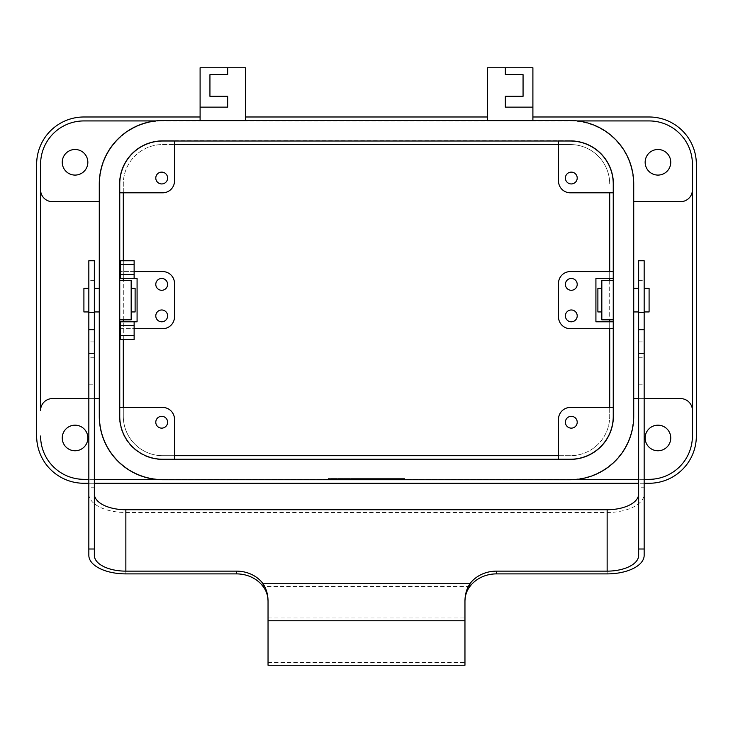 <?xml version="1.0" encoding="UTF-8"?>
<svg xmlns="http://www.w3.org/2000/svg" width="733" height="733" viewBox="0 0 733 733"><rect width="100%" height="100%" fill="white"/><g stroke="black" fill="none" stroke-linecap="round" stroke-linejoin="round"><path stroke-width="0.55" stroke-dasharray="3.67 2.75" d="M99.67 300.127L99.67 311.946L99.67 300.127M94.346 311.946L94.346 300.127L94.346 311.946M99.276 398.596L99.67 183.946A63.02 63.02 0 0 1 162.68 120.927A63.02 63.02 0 0 0 99.67 183.946L99.67 416.317L99.67 398.596L52.4 398.596A11.82 11.82 0 0 0 40.59 410.407L40.59 189.856A11.82 11.82 0 0 0 52.4 201.667L99.276 201.667M633.724 398.596L633.33 416.317A63.02 63.02 0 0 1 570.32 479.336L155.625 479.336L570.32 479.336A63.02 63.02 0 0 0 633.33 416.317L633.33 183.946A63.02 63.02 0 0 0 570.32 120.927L155.625 120.927L570.32 120.927A63.02 63.02 0 0 1 633.33 183.946L633.33 398.596L680.6 398.596A11.82 11.82 0 0 1 692.41 410.407L692.41 189.856A11.82 11.82 0 0 1 680.6 201.667L633.724 201.667M401.941 479.336L328.1 479.336L404.9 479.336L328.1 478.548L404.9 478.548L331.059 478.548L401.941 478.548L359.115 478.548L373.885 478.548L366.5 478.548L366.5 479.336L401.941 479.336L401.941 478.548M94.346 479.336L88.84 479.336L94.346 479.336M644.16 479.336L638.654 479.336L644.16 479.336M328.1 479.336L328.1 478.548M376.835 479.336L385.705 479.336L376.835 479.336L376.835 478.548L385.705 478.548L376.835 478.548L376.835 479.336M347.002 479.336L349.962 479.336L347.002 479.336L347.002 478.548L349.962 478.548L347.002 478.548L347.002 479.336M352.912 479.336L367.975 479.336L352.912 479.336L352.912 478.548L367.975 478.548L352.912 478.548L352.912 479.336M370.935 479.336L359.115 479.336L373.885 479.336L370.935 479.336L370.935 478.548L370.935 479.336M366.5 479.336L366.5 478.548L366.5 479.336M331.059 479.336L331.059 478.548M379.795 479.336L379.795 478.548L379.795 479.336M349.962 479.336L349.962 478.548L349.962 479.336M355.862 479.336L355.862 478.548L355.862 479.336M373.885 479.336L373.885 478.548L373.885 479.336M359.115 479.336L359.115 478.548L359.115 479.336M362.065 479.336L362.065 478.548L362.065 479.336M404.9 479.336L404.9 478.548M88.84 398.596L94.346 398.596M99.67 416.317A63.02 63.02 0 0 0 162.68 479.336A63.02 63.02 0 0 1 99.67 416.317M87.85 437.977A12.8 12.8 0 0 0 75.05 425.177A12.8 12.8 0 0 0 62.25 437.977A12.8 12.8 0 0 0 75.05 450.777A12.8 12.8 0 0 0 87.85 437.977M87.85 162.286A12.8 12.8 0 0 0 75.05 149.486A12.8 12.8 0 0 0 62.25 162.286A12.8 12.8 0 0 0 75.05 175.086A12.8 12.8 0 0 0 87.85 162.286M558.5 144.557L570.32 144.557A39.39 39.39 0 0 1 609.7 183.946A39.39 39.39 0 0 0 570.32 144.557L162.68 144.557A39.39 39.39 0 0 0 123.3 183.946L123.3 416.317A39.39 39.39 0 0 0 162.68 455.697L570.32 455.697A39.39 39.39 0 0 0 609.7 416.317L609.7 192.806M670.75 162.286A12.8 12.8 0 0 1 657.95 175.086A12.8 12.8 0 0 1 645.15 162.286A12.8 12.8 0 0 1 657.95 149.486A12.8 12.8 0 0 1 670.75 162.286M670.75 437.977A12.8 12.8 0 0 0 657.95 425.177A12.8 12.8 0 0 0 645.15 437.977A12.8 12.8 0 0 0 657.95 450.777A12.8 12.8 0 0 0 670.75 437.977M83.91 483.267A47.26 47.26 0 0 1 36.65 436.007L36.65 164.256A47.26 47.26 0 0 1 83.91 116.987L649.09 116.987A47.26 47.26 0 0 1 696.35 164.256L696.35 436.007A47.26 47.26 0 0 1 649.09 483.267L83.91 483.267M487.61 120.533L532.9 120.927L487.61 120.927L487.61 67.757L532.9 67.757L532.9 120.533M245.39 120.533L245.39 67.757L200.1 67.757L200.1 120.927L245.39 120.927L200.1 120.533M505.33 67.757L505.33 74.647L523.06 74.647L523.06 96.316L505.33 96.316L505.33 107.146L532.9 107.146M200.1 107.146L227.67 107.146L227.67 96.316L209.94 96.316L209.94 74.647L227.67 74.647L227.67 67.757M633.33 300.127L633.33 311.946L633.33 300.127M644.16 300.127L644.16 311.946L644.16 300.127M649.09 288.316L649.09 311.946M609.7 271.577L609.7 278.467M609.7 280.437L609.7 319.826M609.7 321.796L609.7 328.686M609.7 407.456L609.7 416.317A39.39 39.39 0 0 1 570.32 455.697L558.5 455.697M174.5 455.697L162.68 455.697A39.39 39.39 0 0 1 123.3 416.317L123.3 407.456M123.3 339.516L123.3 321.796M123.3 319.826L123.3 280.437M123.3 278.467L123.3 260.746M123.3 192.806L123.3 183.946A39.39 39.39 0 0 1 162.68 144.557L174.5 144.557M558.5 141.011L558.5 180.987A11.82 11.82 0 0 0 570.32 192.806L613.64 192.806L613.64 183.946L613.64 416.317A43.32 43.32 0 0 1 570.32 459.637L162.68 459.637A43.32 43.32 0 0 1 119.36 416.317L119.36 183.946A43.32 43.32 0 0 1 162.68 140.617L570.32 140.617A43.32 43.32 0 0 1 613.64 183.946L613.64 416.317A43.32 43.32 0 0 1 570.32 459.637L162.68 459.637A43.32 43.32 0 0 1 119.36 416.317L119.36 183.946A43.32 43.32 0 0 1 162.68 140.617L570.32 140.617A43.32 43.32 0 0 1 613.64 183.946L613.246 192.806M558.5 140.617L570.32 140.617L558.5 140.617M565.39 178.037A5.91 5.91 0 0 1 571.3 172.127A5.91 5.91 0 0 1 577.21 178.037A5.91 5.91 0 0 1 571.3 183.946A5.91 5.91 0 0 1 565.39 178.037M613.64 183.946A43.32 43.32 0 0 0 570.32 140.617A43.32 43.32 0 0 1 613.64 183.946M162.68 141.011A42.926 42.926 0 0 0 119.754 183.946L119.754 416.317A42.926 42.926 0 0 0 162.68 459.243L570.32 459.243A42.926 42.926 0 0 0 613.246 416.317L613.246 183.946A42.926 42.926 0 0 0 570.32 141.011L162.68 141.011M570.32 120.533L162.68 120.533A63.414 63.414 0 0 0 99.276 183.946L99.276 416.317A63.414 63.414 0 0 0 162.68 479.73L570.32 479.73A63.414 63.414 0 0 0 633.724 416.317L633.724 183.946A63.414 63.414 0 0 0 570.32 120.533M119.754 192.806L119.36 183.946A43.32 43.32 0 0 1 162.68 140.617A43.32 43.32 0 0 0 119.36 183.946L119.36 192.806L162.68 192.806A11.82 11.82 0 0 0 174.5 180.987L174.5 140.617L162.68 140.617L174.5 141.011M119.754 321.796L119.36 328.686L119.36 321.796L137.08 321.796L137.08 278.467L119.36 278.467L119.36 271.577L119.754 278.467M119.754 319.826L119.36 280.437L119.36 319.826L131.17 319.826L131.17 280.437L119.754 280.437M174.5 459.243L174.5 419.267A11.82 11.82 0 0 0 162.68 407.456L119.36 407.456L119.36 416.317A43.32 43.32 0 0 0 162.68 459.637A43.32 43.32 0 0 1 119.36 416.317L119.754 407.456M120.34 321.796L120.34 339.516L134.13 339.516L134.13 321.796M119.754 328.686L162.68 328.686A11.82 11.82 0 0 0 174.5 316.867L174.5 283.387A11.82 11.82 0 0 0 162.68 271.577L119.754 271.577M167.61 315.886A5.91 5.91 0 0 1 161.7 321.796A5.91 5.91 0 0 1 155.79 315.886A5.91 5.91 0 0 1 161.7 309.977A5.91 5.91 0 0 1 167.61 315.886M155.79 284.377A5.91 5.91 0 0 1 161.7 278.467A5.91 5.91 0 0 1 167.61 284.377A5.91 5.91 0 0 1 161.7 290.286A5.91 5.91 0 0 1 155.79 284.377M120.34 278.467L120.34 260.746L134.13 260.746L134.13 278.467M134.13 271.577L120.34 271.577M120.34 328.686L134.13 328.686M131.17 300.127L131.17 311.946L131.17 300.127M135.11 288.316L135.11 311.946M558.5 459.243L570.32 459.637A43.32 43.32 0 0 0 613.64 416.317L613.64 407.456L570.32 407.456A11.82 11.82 0 0 0 558.5 419.267L558.5 459.637L570.32 459.637A43.32 43.32 0 0 0 613.64 416.317L613.246 407.456M577.21 422.226A5.91 5.91 0 0 1 571.3 428.136A5.91 5.91 0 0 1 565.39 422.226A5.91 5.91 0 0 1 571.3 416.317A5.91 5.91 0 0 1 577.21 422.226M613.246 328.686L613.64 321.796L613.64 328.686L570.32 328.686A11.82 11.82 0 0 1 558.5 316.867L558.5 283.387A11.82 11.82 0 0 1 570.32 271.577L613.64 271.577L613.64 278.467L613.246 271.577M613.246 319.826L613.64 280.437L613.64 319.826L601.83 319.826L601.83 280.437L613.246 280.437M613.246 321.796L595.92 321.796L595.92 278.467L613.246 278.467M577.21 315.886A5.91 5.91 0 0 1 571.3 321.796A5.91 5.91 0 0 1 565.39 315.886A5.91 5.91 0 0 1 571.3 309.977A5.91 5.91 0 0 1 577.21 315.886M565.39 284.377A5.91 5.91 0 0 1 571.3 278.467A5.91 5.91 0 0 1 577.21 284.377A5.91 5.91 0 0 1 571.3 290.286A5.91 5.91 0 0 1 565.39 284.377M601.83 300.127L601.83 311.946L601.83 300.127M597.89 288.316L597.89 311.946M174.5 459.637L162.68 459.637L174.5 459.637M167.61 422.226A5.91 5.91 0 0 1 161.7 428.136A5.91 5.91 0 0 1 155.79 422.226A5.91 5.91 0 0 1 161.7 416.317A5.91 5.91 0 0 1 167.61 422.226M155.79 178.037A5.91 5.91 0 0 1 161.7 172.127A5.91 5.91 0 0 1 167.61 178.037A5.91 5.91 0 0 1 161.7 183.946A5.91 5.91 0 0 1 155.79 178.037M638.654 398.596L644.16 398.596M692.41 436.007A43.32 43.32 0 0 1 649.09 479.336M83.91 479.336A43.32 43.32 0 0 1 40.59 436.007M40.59 164.256A43.32 43.32 0 0 1 83.91 120.927M649.09 120.927A43.32 43.32 0 0 1 692.41 164.256M200.1 116.987L245.39 116.987M487.61 116.987L532.9 116.987M644.16 483.267L638.654 483.267M94.346 483.267L88.84 483.267M83.91 288.316L83.91 311.946M88.84 300.127L88.84 311.946L88.84 300.127M638.654 300.127L638.654 311.946L638.654 300.127M638.654 280.437L644.16 280.437L644.16 260.746L638.654 260.746L638.654 555.376M638.654 329.667L638.654 384.807L638.654 329.667M638.654 374.984L644.16 374.984L644.16 329.667L644.16 374.994L638.654 374.994M94.346 280.437L88.84 280.437L88.84 260.746L94.346 260.746L94.346 487.207L88.84 487.207L88.84 493.978A37.026 18.508 180 0 0 125.856 512.495L607.144 512.495A37.026 18.508 180 0 0 644.16 493.978L644.16 487.207L638.654 487.207M94.346 487.207L94.346 555.376M88.84 493.978L88.84 555.376M464.96 665.243L464.96 601.353M268.04 665.243L268.04 601.353M88.84 329.667L88.84 384.807L88.84 329.667M88.84 280.437L88.84 487.207M94.346 374.984L94.346 329.667L94.346 374.994L88.84 374.984L94.346 374.994M94.346 300.127L94.346 288.316L94.346 300.127M268.04 662.485L464.96 662.485M644.16 280.437L644.16 487.207M644.16 555.376L644.16 493.978M379.053 479.336L379.053 478.548L379.053 479.336M384.962 479.336L384.962 478.548L384.962 479.336M383.487 479.336L383.487 478.548L383.487 479.336M384.22 479.336L384.22 478.548L384.22 479.336M353.654 479.336L353.654 478.548M365.758 479.336L365.758 478.548M367.242 479.336L367.242 478.548M371.21 479.336L371.21 478.548M361.79 479.336L361.79 478.548M638.654 357.768L644.16 357.768M125.856 573.884L125.856 512.495M469.908 586.501L263.092 586.501M607.144 512.495L607.144 573.884M268.04 618.011L464.96 618.011M94.346 357.768L88.84 357.768M94.346 341.917L88.84 341.917M638.654 341.917L644.16 341.917M385.705 479.336L385.705 478.548M367.975 479.336L367.975 478.548M638.654 384.807L644.16 384.807M88.84 384.807L94.346 384.807"/><path stroke-width="1.1" d="M633.724 201.667L680.6 201.667A11.82 11.82 0 0 0 692.41 189.856L692.41 164.256A43.32 43.32 0 0 0 649.09 120.927L577.375 120.927L649.09 120.927M155.625 479.336L94.346 479.336L155.625 479.336M88.84 479.336L83.91 479.336L88.84 479.336M649.09 479.336L644.16 479.336L649.09 479.336A43.32 43.32 0 0 0 692.41 436.007L692.41 410.407L692.41 436.007M638.654 479.336L577.375 479.336L638.654 479.336M83.91 120.927L155.625 120.927L83.91 120.927A43.32 43.32 0 0 0 40.59 164.256L40.59 410.407A11.82 11.82 0 0 1 52.4 398.596L88.84 398.596M94.346 398.596L99.276 398.596M87.85 437.977A12.8 12.8 0 0 0 75.05 425.177A12.8 12.8 0 0 0 62.25 437.977A12.8 12.8 0 0 0 75.05 450.777A12.8 12.8 0 0 0 87.85 437.977M40.59 436.007A43.32 43.32 0 0 0 83.91 479.336M87.85 162.286A12.8 12.8 0 0 0 75.05 149.486A12.8 12.8 0 0 0 62.25 162.286A12.8 12.8 0 0 0 75.05 175.086A12.8 12.8 0 0 0 87.85 162.286M40.59 164.256L40.59 189.856A11.82 11.82 0 0 0 52.4 201.667L99.276 201.667M523.06 74.647L505.33 74.647L505.33 67.757L532.9 67.757L532.9 107.146L505.33 107.146L505.33 96.316L523.06 96.316L523.06 74.647M505.33 67.757L487.61 67.757L487.61 120.533M532.9 120.533L532.9 107.146M227.67 96.316L209.94 96.316L209.94 74.647L227.67 74.647L227.67 67.757L200.1 67.757L200.1 107.146L227.67 107.146L227.67 96.316M200.1 120.533L200.1 107.146M227.67 67.757L245.39 67.757L245.39 120.533M644.16 311.946L649.09 311.946L649.09 288.316L644.16 288.316M609.7 192.806L609.7 271.577M609.7 278.467L609.7 280.437M609.7 319.826L609.7 321.796M609.7 328.686L609.7 407.456M558.5 455.697L174.5 455.697M123.3 407.456L123.3 339.516M123.3 321.796L123.3 319.826M123.3 280.437L123.3 278.467M123.3 260.746L123.3 192.806M174.5 144.557L558.5 144.557M613.246 192.806L570.32 192.806A11.82 11.82 0 0 1 558.5 180.987L558.5 141.011M565.39 178.037A5.91 5.91 0 0 1 571.3 172.127A5.91 5.91 0 0 1 577.21 178.037A5.91 5.91 0 0 1 571.3 183.946A5.91 5.91 0 0 1 565.39 178.037M119.754 183.946A42.926 42.926 0 0 1 162.68 141.011L570.32 141.011A42.926 42.926 0 0 1 613.246 183.946L613.246 416.317A42.926 42.926 0 0 1 570.32 459.243L162.68 459.243A42.926 42.926 0 0 1 119.754 416.317L119.754 183.946M570.32 120.533L162.68 120.533A63.414 63.414 0 0 0 99.276 183.946L99.276 416.317A63.414 63.414 0 0 0 162.68 479.73L570.32 479.73A63.414 63.414 0 0 0 633.724 416.317L633.724 183.946A63.414 63.414 0 0 0 570.32 120.533M120.34 335.577L134.13 335.577L134.13 339.516L120.34 339.516L120.34 321.796L119.754 321.796M120.34 328.686L119.754 328.686M134.13 335.577L134.13 321.796L120.34 321.796M134.13 278.467L134.13 260.746L120.34 260.746L120.34 278.467L137.08 278.467L137.08 321.796L134.13 321.796M167.61 315.886A5.91 5.91 0 0 1 161.7 321.796A5.91 5.91 0 0 1 155.79 315.886A5.91 5.91 0 0 1 161.7 309.977A5.91 5.91 0 0 1 167.61 315.886M155.79 284.377A5.91 5.91 0 0 1 161.7 278.467A5.91 5.91 0 0 1 167.61 284.377A5.91 5.91 0 0 1 161.7 290.286A5.91 5.91 0 0 1 155.79 284.377M134.13 271.577L162.68 271.577A11.82 11.82 0 0 1 174.5 283.387L174.5 316.867A11.82 11.82 0 0 1 162.68 328.686L134.13 328.686M120.34 271.577L119.754 271.577M120.34 278.467L119.754 278.467M119.754 280.437L131.17 280.437L131.17 319.826L119.754 319.826M131.17 311.946L135.11 311.946L135.11 288.316L131.17 288.316M613.246 407.456L570.32 407.456A11.82 11.82 0 0 0 558.5 419.267L558.5 459.243M577.21 422.226A5.91 5.91 0 0 1 571.3 428.136A5.91 5.91 0 0 1 565.39 422.226A5.91 5.91 0 0 1 571.3 416.317A5.91 5.91 0 0 1 577.21 422.226M613.246 271.577L570.32 271.577A11.82 11.82 0 0 0 558.5 283.387L558.5 316.867A11.82 11.82 0 0 0 570.32 328.686L613.246 328.686M577.21 315.886A5.91 5.91 0 0 1 571.3 321.796A5.91 5.91 0 0 1 565.39 315.886A5.91 5.91 0 0 1 571.3 309.977A5.91 5.91 0 0 1 577.21 315.886M565.39 284.377A5.91 5.91 0 0 1 571.3 278.467A5.91 5.91 0 0 1 577.21 284.377A5.91 5.91 0 0 1 571.3 290.286A5.91 5.91 0 0 1 565.39 284.377M613.246 278.467L595.92 278.467L595.92 321.796L613.246 321.796M613.246 280.437L601.83 280.437L601.83 319.826L613.246 319.826M601.83 311.946L597.89 311.946L597.89 288.316L601.83 288.316M119.754 407.456L162.68 407.456A11.82 11.82 0 0 1 174.5 419.267L174.5 459.243M167.61 422.226A5.91 5.91 0 0 1 161.7 428.136A5.91 5.91 0 0 1 155.79 422.226A5.91 5.91 0 0 1 161.7 416.317A5.91 5.91 0 0 1 167.61 422.226M119.754 192.806L162.68 192.806A11.82 11.82 0 0 0 174.5 180.987L174.5 141.011M155.79 178.037A5.91 5.91 0 0 1 161.7 172.127A5.91 5.91 0 0 1 167.61 178.037A5.91 5.91 0 0 1 161.7 183.946A5.91 5.91 0 0 1 155.79 178.037M670.75 162.286A12.8 12.8 0 0 1 657.95 175.086A12.8 12.8 0 0 1 645.15 162.286A12.8 12.8 0 0 1 657.95 149.486A12.8 12.8 0 0 1 670.75 162.286M692.41 164.256L692.41 410.407A11.82 11.82 0 0 0 680.6 398.596L644.16 398.596M670.75 437.977A12.8 12.8 0 0 0 657.95 425.177A12.8 12.8 0 0 0 645.15 437.977A12.8 12.8 0 0 0 657.95 450.777A12.8 12.8 0 0 0 670.75 437.977M633.724 398.596L638.654 398.596M88.84 483.267L83.91 483.267A47.26 47.26 0 0 1 36.65 436.007L36.65 164.256A47.26 47.26 0 0 1 83.91 116.987L200.1 116.987M245.39 116.987L487.61 116.987M532.9 116.987L649.09 116.987A47.26 47.26 0 0 1 696.35 164.256L696.35 436.007A47.26 47.26 0 0 1 649.09 483.267L644.16 483.267M638.654 483.267L94.346 483.267M88.84 311.946L83.91 311.946L83.91 288.316L88.84 288.316M638.654 555.376L638.654 260.746L644.16 260.746L644.16 555.376A37.026 18.508 0 0 1 607.144 573.884L496.47 573.884A31.51 27.286 180 0 0 469.908 586.501L469.908 583.743A31.51 27.286 180 0 1 496.47 571.135L607.144 571.135A31.51 15.75 180 0 0 638.654 555.376M638.654 493.978A31.51 15.75 0 0 1 607.144 509.737L125.856 509.737A31.51 15.75 0 0 1 94.346 493.978M268.04 601.491C267.985 595.663 266.336 590.67 263.092 586.501A31.51 27.286 0 0 0 236.53 573.884L125.856 573.884A37.026 18.508 0 0 1 88.84 555.376L88.84 260.746L94.346 260.746L94.346 312.579L88.84 312.579M263.092 586.501L263.092 583.743C266.372 588.782 268.021 594.655 268.04 601.353L268.04 665.243L464.96 665.243L464.96 601.353C464.979 594.655 466.628 588.782 469.908 583.743L263.092 583.743A31.51 27.286 0 0 0 236.53 571.135L125.856 571.135A31.51 15.75 180 0 1 94.346 555.376L94.346 549.008L88.84 549.008M464.96 601.491C465.015 595.663 466.664 590.67 469.908 586.501M94.346 549.008L94.346 312.579M94.346 353.297L88.84 353.297M638.654 549.008L644.16 549.008M638.654 353.297L644.16 353.297M120.34 325.727L134.13 325.727M120.34 274.527L134.13 274.527M120.34 264.686L134.13 264.686M607.144 571.135L607.144 509.737M496.47 571.135L496.47 573.884M125.856 509.737L125.856 571.135M236.53 571.135L236.53 573.884M464.96 620.769L268.04 620.769M638.654 312.579L644.16 312.579M99.276 311.946L94.346 311.946M638.654 311.946L633.724 311.946M94.346 329.667L88.84 329.667M638.654 329.667L644.16 329.667M638.654 288.316L633.724 288.316M99.276 288.316L94.346 288.316"/></g></svg>
